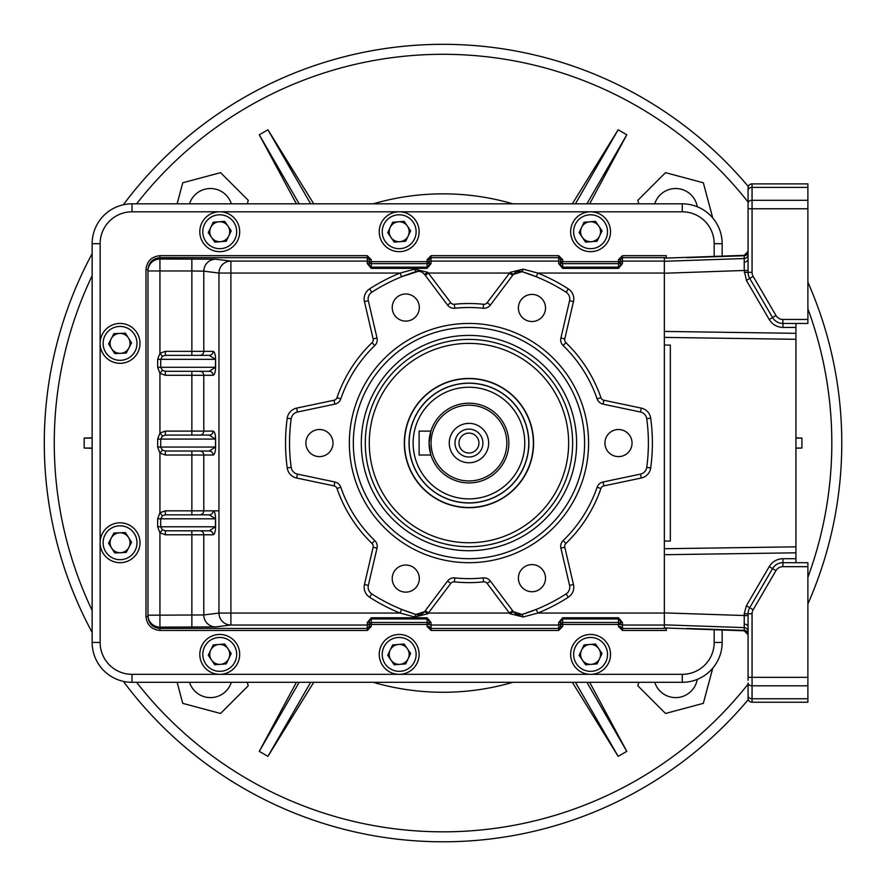 <?xml version="1.0" encoding="UTF-8"?>
<svg xmlns="http://www.w3.org/2000/svg" width="886" height="886" viewBox="0 0 886 886"><rect width="100%" height="100%" fill="white"/><g stroke="black" fill="none" stroke-linecap="round" stroke-linejoin="round"><path stroke-width="1.33" d="M576.62 443.066A107.66 107.66 0 0 1 468.96 550.727A107.66 107.66 0 0 1 361.3 443.066A107.66 107.66 0 0 1 468.96 335.406A107.66 107.66 0 0 1 576.62 443.066M365.287 443.066A103.673 103.673 0 0 0 468.96 546.74A103.673 103.673 0 0 0 572.633 443.066A103.673 103.673 0 0 0 468.96 339.393A103.673 103.673 0 0 0 365.287 443.066M584.594 443.066A115.634 115.634 0 0 0 468.96 327.432A115.634 115.634 0 0 0 353.326 443.066A115.634 115.634 0 0 0 468.96 558.701A115.634 115.634 0 0 0 584.594 443.066M349.339 443.066A119.621 119.621 0 0 1 468.96 323.445A119.621 119.621 0 0 1 588.581 443.066A119.621 119.621 0 0 1 468.96 562.688A119.621 119.621 0 0 1 349.339 443.066M392.21 307.542A13.556 13.556 0 0 0 405.766 321.097A13.556 13.556 0 0 0 419.322 307.542A13.556 13.556 0 0 0 405.766 293.986A13.556 13.556 0 0 0 392.21 307.542M518.399 307.963A13.556 13.556 0 0 0 531.954 321.518A13.556 13.556 0 0 0 545.51 307.963A13.556 13.556 0 0 0 531.954 294.407A13.556 13.556 0 0 0 518.399 307.963M604.928 443.066A13.556 13.556 0 0 0 618.483 456.622A13.556 13.556 0 0 0 632.039 443.066A13.556 13.556 0 0 0 618.483 429.511A13.556 13.556 0 0 0 604.928 443.066M518.399 578.159A13.556 13.556 0 0 0 531.954 591.726A13.556 13.556 0 0 0 545.51 578.159A13.556 13.556 0 0 0 531.954 564.603A13.556 13.556 0 0 0 518.399 578.159M305.869 443.066A13.556 13.556 0 0 0 319.425 456.622A13.556 13.556 0 0 0 332.992 443.066A13.556 13.556 0 0 0 319.425 429.511A13.556 13.556 0 0 0 305.869 443.066M392.21 578.58A13.556 13.556 0 0 0 405.766 592.136A13.556 13.556 0 0 0 419.322 578.58A13.556 13.556 0 0 0 405.766 565.024A13.556 13.556 0 0 0 392.21 578.58M368.133 587.197A7.974 7.974 0 0 0 371.788 593.908A179.437 179.437 0 0 0 415.866 614.463A7.974 7.974 0 0 0 424.604 611.628L447.574 581.039A7.974 7.974 0 0 1 454.784 577.893A135.569 135.569 0 0 0 483.136 577.893A7.974 7.974 0 0 1 490.346 581.039L513.315 611.628A7.974 7.974 0 0 0 522.053 614.463A179.437 179.437 0 0 0 566.132 593.908A7.974 7.974 0 0 0 569.576 585.391L560.904 548.135A7.974 7.974 0 0 1 563.131 540.593A135.569 135.569 0 0 0 597.142 487.2A7.974 7.974 0 0 1 603.045 481.984L640.478 474.11A7.974 7.974 0 0 0 646.736 467.387A179.437 179.437 0 0 0 646.736 418.746A7.974 7.974 0 0 0 640.478 412.023L603.045 404.138A7.974 7.974 0 0 1 597.142 398.933A135.569 135.569 0 0 0 563.131 345.54A7.974 7.974 0 0 1 560.904 337.987L569.576 300.731A7.974 7.974 0 0 0 566.132 292.225A179.437 179.437 0 0 0 522.053 271.67A7.974 7.974 0 0 0 513.315 274.494L490.346 305.094A7.974 7.974 0 0 1 483.136 308.239A135.569 135.569 0 0 0 454.784 308.239A7.974 7.974 0 0 1 447.574 305.094L424.604 274.494A7.974 7.974 0 0 0 415.866 271.67A179.437 179.437 0 0 0 371.788 292.225A7.974 7.974 0 0 0 368.332 300.731L377.015 337.987A7.974 7.974 0 0 1 374.789 345.54A135.569 135.569 0 0 0 340.767 398.933A7.974 7.974 0 0 1 334.875 404.138L297.441 412.023A7.974 7.974 0 0 0 291.184 418.746A179.437 179.437 0 0 0 291.184 467.387A7.974 7.974 0 0 0 297.441 474.11L334.875 481.984A7.974 7.974 0 0 1 340.767 487.2A135.569 135.569 0 0 0 374.789 540.593A7.974 7.974 0 0 1 377.015 548.135L368.332 585.391A7.974 7.974 0 0 0 368.133 587.197M666.338 628.041L664.345 628.34L664.345 257.793L666.338 257.671L622.47 257.671L622.47 261.093L664.345 261.093M666.338 628.34L666.338 630.455L622.47 630.455L618.483 626.468L618.483 624.475L562.665 624.475L562.665 626.468L558.678 630.455L431.072 630.455L427.085 626.468L427.085 624.475L371.267 624.475L371.267 626.468L367.28 630.455L159.934 630.455C151.517 629.569 146.866 624.918 145.98 616.501L145.98 269.632C146.866 261.215 151.517 256.563 159.934 255.677L367.28 255.677L371.267 259.664L371.267 261.658L427.085 261.658L427.085 259.664L431.072 255.677L558.678 255.677L562.665 259.664L562.665 261.658L618.483 261.658L618.483 259.664L622.47 255.677L666.338 255.677L666.338 257.671M646.736 418.746L650.689 418.203A183.424 183.424 0 0 1 650.689 467.93A11.961 11.961 0 0 1 641.298 478.008L603.864 485.893A3.987 3.987 0 0 0 600.918 488.496A139.556 139.556 0 0 1 565.899 543.461A3.987 3.987 0 0 0 564.781 547.227L573.463 584.483A11.961 11.961 0 0 1 568.291 597.253A183.424 183.424 0 0 1 537.813 613.068L523.227 616.966L510.126 613.788L509.406 613.068L512.595 610.675M425.324 610.675L428.514 613.068L509.406 613.068L487.156 583.431A3.987 3.987 0 0 0 483.557 581.858A139.556 139.556 0 0 1 454.363 581.858A3.987 3.987 0 0 0 450.764 583.431L427.794 613.788L414.692 616.966L400.107 613.068L401.602 609.38L415.866 614.463L424.604 611.628L427.794 613.788M371.267 617.763L367.28 622.581A1.993 1.584 -0 0 0 369.274 620.997L369.274 626.468L369.274 620.997L371.267 618.971L371.267 622.481L427.085 622.481A1.993 1.993 180 0 1 429.079 624.475L429.079 620.997L429.079 624.475L427.085 624.475L427.085 618.971L429.079 620.997A1.993 1.584 0 0 0 431.072 622.581L427.085 617.763L371.267 617.763L371.267 618.971L427.085 618.971L427.085 617.763M431.072 622.581L431.072 628.462L558.678 628.462L558.678 625.029A1.993 1.993 0 0 0 560.672 623.035L560.672 620.997L562.665 618.971L562.665 624.475L560.672 624.475A1.993 1.993 180 0 1 562.665 622.481L618.483 622.481A1.993 1.993 180 0 1 620.477 624.475L620.477 620.997A1.993 1.584 180 0 0 622.47 622.581L618.483 617.763L562.665 617.763L558.678 622.581A1.993 1.584 0 0 0 560.672 620.997L560.672 626.468L562.665 626.468M562.665 268.369L562.665 267.151L618.483 267.151L620.477 265.135L620.477 261.658A1.993 1.993 0 0 1 618.483 263.651L562.665 263.651L562.665 267.151L560.672 265.135L560.672 259.664L560.672 265.135A1.993 1.584 180 0 0 558.678 263.552L562.665 268.369L618.483 268.369L622.47 263.552A1.993 1.584 180 0 0 620.477 265.135L620.477 259.664L618.483 259.664M429.079 265.135L427.085 267.151L427.085 261.658L429.079 261.658A1.993 1.993 0 0 1 427.085 263.651L371.267 263.651L371.267 267.151L369.274 265.135L369.274 259.664L369.274 265.135A1.993 1.584 180 0 0 367.28 263.552L371.267 268.369L427.085 268.369L431.072 263.552A1.993 1.584 180 0 0 429.079 265.135L429.079 259.664L427.085 259.664M418.292 271.304L401.602 276.753L400.107 273.054L414.692 269.156L427.794 272.345L450.764 302.702A3.987 3.987 0 0 0 454.363 304.275A139.556 139.556 0 0 1 483.557 304.275A3.987 3.987 0 0 0 487.156 302.702L510.126 272.345L523.227 269.156L537.813 273.054A183.424 183.424 0 0 1 568.291 288.869A11.961 11.961 0 0 1 573.463 301.639L564.781 338.895A3.987 3.987 0 0 0 565.899 342.672A139.556 139.556 0 0 1 600.918 397.637A3.987 3.987 0 0 0 603.864 400.239L641.298 408.114A11.961 11.961 0 0 1 650.689 418.203M367.28 263.552L367.28 257.671L159.934 257.671L159.934 259.011L215.73 259.199L230.903 261.093A11.961 11.928 97.1 0 0 218.964 273.054L203.791 271.16L203.791 351.354L213.161 351.354C214.633 351.864 215.442 354.522 215.597 359.328L215.597 367.302C215.442 372.109 214.633 374.767 213.161 375.276A3.987 3.976 90 0 0 209.185 371.289L165.35 371.289L165.35 375.276L159.934 373.371L157.664 367.302L157.664 359.328L159.934 353.259L165.35 351.354L191.863 351.354L191.863 270.972L159.934 270.972L159.934 353.259L162.404 356.294L160.709 359.328L160.709 367.302L162.404 370.337L165.35 371.289M213.161 375.276L203.791 375.276L203.791 431.105L213.161 431.105C214.633 431.604 215.442 434.262 215.597 439.079L215.597 447.053C215.442 451.86 214.633 454.518 213.161 455.027A3.987 3.976 90 0 0 209.185 451.04L165.35 451.04L165.35 455.027L159.934 453.123L157.664 447.053L157.664 439.079L159.934 432.999L165.35 431.105L191.863 431.105L191.863 375.276L165.35 375.276M213.161 455.027L203.791 455.027L203.791 510.845L213.161 510.845C214.633 511.355 215.442 514.013 215.597 518.819L215.597 526.793C215.442 531.611 214.633 534.269 213.161 534.779A3.987 3.976 90 0 0 209.185 530.792L165.35 530.792L165.35 534.779L159.934 532.874L157.664 526.793L157.664 518.819L159.934 512.75L165.35 510.845L191.863 510.845L191.863 455.027L165.35 455.027M369.274 263.087A1.993 1.993 180 0 0 367.28 261.093L230.903 261.093L230.903 625.029L215.73 626.923L159.934 627.122A11.961 11.961 180 0 1 147.973 615.161L147.973 269.632L145.98 269.632M722.156 630.012L722.156 642.439A39.87 39.87 0 0 1 682.286 682.309L132.025 682.309A39.87 39.87 0 0 1 92.144 642.439L92.144 243.694A39.87 39.87 0 0 1 132.025 203.824L682.286 203.824A39.87 39.87 0 0 1 722.156 243.694L722.156 256.12M510.126 613.788L513.315 611.628L522.053 614.463L536.318 609.38L537.813 613.068L664.345 613.068L664.345 554.714L795.927 552.809L795.927 562.688M795.927 323.445L795.927 333.324L664.345 331.419L664.345 273.054L537.813 273.054L536.318 276.753L522.053 271.67L513.315 274.494L510.126 272.345M427.794 272.345L424.604 274.494L422.866 272.788M157.664 439.079L160.709 439.079L162.404 436.045L165.35 435.092L209.185 435.092L215.431 439.079L160.709 439.079L160.709 447.053L162.404 450.088L165.35 451.04M209.185 530.792L215.431 526.793L215.431 518.819L160.709 518.819L162.404 515.785L165.35 514.832L209.185 514.832L191.863 514.832L191.863 510.845L203.791 510.845A3.987 3.976 -90 0 1 199.815 514.832M162.404 356.294L165.35 355.341L209.185 355.341L215.431 359.328L157.664 359.328M215.597 518.819L209.185 514.832A3.987 3.976 -90 0 0 213.161 510.845L218.964 510.845M157.664 518.819L160.709 518.819L160.709 526.793L162.404 529.839L165.35 530.792M209.185 451.04L215.431 447.053L215.597 439.079M209.185 371.289L215.431 367.302L215.597 359.328M215.73 259.199A11.961 11.928 97.1 0 0 203.791 271.16L191.863 270.972L191.863 259.011M162.404 529.839L159.934 532.874L159.934 615.161L203.791 614.962L218.964 613.068L218.964 273.054L400.107 273.054A183.424 183.424 0 0 0 369.628 288.869A11.961 11.961 0 0 0 364.456 301.639L373.128 338.895L377.015 337.987M159.934 255.677L159.934 257.671C152.724 258.424 148.737 262.411 147.973 269.632M159.934 259.011A11.961 11.961 180 0 0 147.973 270.972L159.934 270.972L159.934 259.011M145.98 616.501L147.973 616.501C148.737 623.711 152.724 627.698 159.934 628.462L367.28 628.462L367.28 625.029L230.903 625.029A11.961 11.928 -97.1 0 1 218.964 613.068L400.107 613.068A183.424 183.424 0 0 1 369.628 597.253A11.961 11.961 0 0 1 364.456 584.483L373.128 547.227A3.987 3.987 0 0 0 372.02 543.461L374.789 540.593M620.477 624.475L618.483 624.475L618.483 618.971L620.477 620.997M371.267 263.651A1.993 1.993 0 0 1 369.274 261.658L371.267 261.658L371.267 263.651M562.665 263.651A1.993 1.993 0 0 1 560.672 261.658L562.665 261.658L562.665 263.651M369.274 624.475A1.993 1.993 180 0 1 371.267 622.481L371.267 624.475L369.274 624.475M523.227 616.966L522.053 614.463M414.692 616.966L415.866 614.463M522.053 271.67L523.227 269.156M512.595 275.446L509.406 273.054L428.514 273.054L425.324 275.446M415.866 271.67L414.692 269.156M165.35 355.341L165.35 351.354M213.161 351.354A3.987 3.976 -90 0 1 209.185 355.341M162.404 370.337L159.934 373.371L159.934 432.999L162.404 436.045M165.35 435.092L165.35 431.105M213.161 431.105A3.987 3.976 -90 0 1 209.185 435.092M162.404 450.088L159.934 453.123L159.934 512.75L162.404 515.785M165.35 514.832L165.35 510.845M228.344 636.403A19.935 19.935 0 0 1 237.736 662.994A19.935 19.935 0 0 1 211.156 672.385A19.935 19.935 0 0 1 201.753 645.805A19.935 19.935 0 0 1 228.344 636.403A19.935 19.935 0 0 0 201.753 645.805A19.935 19.935 0 0 0 211.156 672.385M211.532 660.037A9.967 9.967 0 0 0 228.743 658.697A9.967 9.967 0 0 0 218.964 644.454A9.967 9.967 0 0 0 211.532 660.037M213.227 644.908L224.712 644.011L231.224 653.503L226.262 663.891L214.789 664.777L208.265 655.297L213.227 644.908M139.977 541.878A19.935 19.935 0 0 1 120.928 562.665A19.935 19.935 0 0 1 100.14 543.616A19.935 19.935 0 0 1 119.189 522.829A19.935 19.935 0 0 1 139.977 541.878A19.935 19.935 0 0 0 119.189 522.829A19.935 19.935 0 0 0 100.14 543.616M111.215 538.145A9.967 9.967 0 0 0 120.496 552.709A9.967 9.967 0 0 0 128.47 537.392A9.967 9.967 0 0 0 111.215 538.145M125.38 532.541L131.56 542.243L126.244 552.454L114.748 552.964L108.557 543.251L113.873 533.04L125.38 532.541M139.977 342.505A19.935 19.935 0 0 1 120.928 363.293A19.935 19.935 0 0 1 100.14 344.244A19.935 19.935 0 0 1 119.189 323.456A19.935 19.935 0 0 1 139.977 342.505A19.935 19.935 0 0 0 119.189 323.456A19.935 19.935 0 0 0 100.14 344.244M111.215 338.773A9.967 9.967 0 0 0 120.496 353.337A9.967 9.967 0 0 0 128.47 338.02A9.967 9.967 0 0 0 111.215 338.773M125.38 333.169L131.56 342.882L126.244 353.082L114.748 353.592L108.557 343.879L113.873 333.668L125.38 333.169M407.77 636.403A19.935 19.935 0 0 1 417.173 662.994A19.935 19.935 0 0 1 390.582 672.385A19.935 19.935 0 0 1 381.19 645.805A19.935 19.935 0 0 1 407.77 636.403A19.935 19.935 0 0 0 381.19 645.805A19.935 19.935 0 0 0 390.582 672.385M390.959 660.037A9.967 9.967 0 0 0 408.169 658.697A9.967 9.967 0 0 0 398.401 644.454A9.967 9.967 0 0 0 390.959 660.037M392.664 644.908L404.138 644.011L410.65 653.503L405.688 663.891L394.215 664.777L387.703 655.297L392.664 644.908M228.344 213.736A19.935 19.935 0 0 1 237.736 240.327A19.935 19.935 0 0 1 211.156 249.719A19.935 19.935 0 0 1 201.753 223.139A19.935 19.935 0 0 1 228.344 213.736A19.935 19.935 0 0 1 237.736 240.327A19.935 19.935 0 0 1 211.156 249.719A19.935 19.935 0 0 1 201.753 223.139A19.935 19.935 0 0 1 228.344 213.736A19.935 19.935 0 0 0 201.753 223.139A19.935 19.935 0 0 0 211.156 249.719A19.935 19.935 0 0 1 201.753 223.139A19.935 19.935 0 0 1 228.344 213.736M211.532 237.37A9.967 9.967 0 0 0 228.743 236.03A9.967 9.967 0 0 0 218.964 221.788A9.967 9.967 0 0 0 215.453 240.726A9.967 9.967 0 0 0 227.968 226.085A9.967 9.967 0 0 0 210.746 227.436A9.967 9.967 0 0 0 211.532 237.37M213.227 222.242L224.712 221.345L231.224 230.836L226.262 241.225L214.789 242.122L208.265 232.63L213.227 222.242L224.712 221.345L231.224 230.836L226.262 241.225L214.789 242.122L208.265 232.63L213.227 222.242M407.77 213.736A19.935 19.935 0 0 1 417.173 240.327A19.935 19.935 0 0 1 390.582 249.719A19.935 19.935 0 0 1 381.19 223.139A19.935 19.935 0 0 1 407.77 213.736A19.935 19.935 0 0 0 381.19 223.139A19.935 19.935 0 0 0 390.582 249.719M390.959 237.37A9.967 9.967 0 0 0 408.169 236.03A9.967 9.967 0 0 0 398.401 221.788A9.967 9.967 0 0 0 390.959 237.37M392.664 222.242L404.138 221.345L410.65 230.836L405.688 241.225L394.215 242.122L387.703 232.63L392.664 222.242M599.169 636.403A19.935 19.935 0 0 1 608.56 662.994A19.935 19.935 0 0 1 581.98 672.385A19.935 19.935 0 0 1 572.589 645.805A19.935 19.935 0 0 1 599.169 636.403A19.935 19.935 0 0 0 572.589 645.805A19.935 19.935 0 0 0 581.98 672.385M582.357 660.037A9.967 9.967 0 0 0 599.567 658.697A9.967 9.967 0 0 0 589.799 644.454A9.967 9.967 0 0 0 582.357 660.037M584.062 644.908L595.536 644.011L602.048 653.503L597.086 663.891L585.613 664.777L579.101 655.297L584.062 644.908M599.169 213.736A19.935 19.935 0 0 1 608.56 240.327A19.935 19.935 0 0 1 581.98 249.719A19.935 19.935 0 0 1 572.589 223.139A19.935 19.935 0 0 1 599.169 213.736A19.935 19.935 0 0 0 572.589 223.139A19.935 19.935 0 0 0 581.98 249.719M582.357 237.37A9.967 9.967 0 0 0 599.567 236.03A9.967 9.967 0 0 0 589.799 221.788A9.967 9.967 0 0 0 582.357 237.37M584.062 222.242L595.536 221.345L602.048 230.836L597.086 241.225L585.613 242.122L579.101 232.63L584.062 222.242M460.41 378.998A64.634 64.634 0 0 0 404.891 451.616A64.634 64.634 0 0 0 477.51 507.135A64.634 64.634 0 0 0 533.029 434.517A64.634 64.634 0 0 0 460.41 378.998M460.432 379.208A64.423 64.423 0 0 0 405.101 451.583A64.423 64.423 0 0 0 477.476 506.914A64.423 64.423 0 0 0 532.807 434.539A64.423 64.423 0 0 0 460.432 379.208M461.03 383.66A59.927 59.927 0 0 0 409.553 450.996A59.927 59.927 0 0 0 476.889 502.462A59.927 59.927 0 0 0 528.355 435.137A59.927 59.927 0 0 0 461.03 383.66M488.651 443.066A19.702 19.702 0 0 1 468.96 462.758A19.702 19.702 0 0 1 449.257 443.066A19.702 19.702 0 0 1 468.96 423.364A19.702 19.702 0 0 1 488.651 443.066M455.005 443.066A13.954 13.954 0 0 0 468.96 457.021A13.954 13.954 0 0 0 482.914 443.066A13.954 13.954 0 0 0 468.96 429.112A13.954 13.954 0 0 0 455.005 443.066M478.927 443.066A9.967 9.967 0 0 1 468.96 453.034A9.967 9.967 0 0 1 458.992 443.066A9.967 9.967 0 0 1 468.96 433.099A9.967 9.967 0 0 1 478.927 443.066M430.917 455.027L419.111 455.027L419.111 431.105L430.917 431.105L429.079 443.066L430.64 454.108M429.079 443.066A39.87 39.87 0 0 1 468.96 403.185A39.87 39.87 0 0 1 508.83 443.066A39.87 39.87 0 0 1 468.96 482.936A39.87 39.87 0 0 1 429.079 443.066A39.87 39.87 0 0 0 468.96 482.936A39.87 39.87 0 0 0 508.83 443.066M409.144 443.066A59.816 59.816 0 0 1 468.96 383.25A59.816 59.816 0 0 1 528.765 443.066A59.816 59.816 0 0 1 468.96 502.871A59.816 59.816 0 0 1 409.144 443.066A59.816 59.816 0 0 0 468.96 502.871A59.816 59.816 0 0 0 528.765 443.066M682.286 682.309A39.87 39.87 0 0 0 722.156 642.439A39.87 39.87 0 0 1 682.286 682.309L682.286 674.335A31.896 31.896 0 0 0 714.182 642.439L714.182 629.725M92.144 642.439A39.87 39.87 0 0 0 132.025 682.309A39.87 39.87 0 0 1 92.144 642.439L100.129 642.439A31.896 31.896 0 0 0 132.025 674.335L682.286 674.335M744.229 630.788L664.345 627.975L744.229 630.788L748.072 634.775A3.987 3.987 -0 0 0 744.229 630.788L744.229 613.765L746.4 605.736L769.225 566.608C772.415 561.547 777.011 558.911 783.002 558.701L795.927 558.701M748.072 615.648L664.345 612.89M748.072 254.537A3.987 3.987 0 0 1 744.229 258.524L744.229 255.334L664.345 258.158L744.229 255.334L748.072 251.358A3.987 3.987 0 0 1 744.229 255.334M748.072 270.474L744.229 270.474L744.229 258.524L664.345 261.281M737.684 255.965L686.871 257.649M748.072 680.315L748.072 613.765A11.961 11.961 0 0 1 749.7 607.741L772.526 568.624A11.961 11.961 0 0 1 782.859 562.688L807.888 562.688L807.888 566.675L782.859 566.675A7.974 7.974 0 0 0 775.97 570.628L753.144 609.745A7.974 7.974 0 0 0 752.059 613.765L752.059 677.358L807.888 677.358L807.888 566.675M807.888 677.358L807.888 702.244L752.059 702.244A3.987 3.987 0 0 1 748.072 698.257L748.072 682.995A3.987 2.824 180 0 0 752.059 685.808L752.059 698.744L807.888 698.744M807.888 319.458L807.888 323.445L782.859 323.445A11.961 11.961 0 0 1 772.526 317.509L749.7 278.381A11.961 11.961 0 0 1 748.072 272.356L748.072 187.865A3.987 3.987 0 0 1 752.059 183.878L807.888 183.878L807.888 208.775L752.059 208.775L752.059 272.356A7.974 7.974 0 0 0 753.144 276.377L775.97 315.494A7.974 7.974 0 0 0 782.859 319.458L807.888 319.458L807.888 208.775M795.927 333.324L795.927 552.809M795.927 339.305L664.345 337.4M664.345 541.047L670.325 541.047L670.325 345.075L664.345 345.075M664.345 548.733L795.927 546.828M749.545 278.104L749.7 278.381A11.961 11.961 0 0 1 748.072 272.356L748.083 272.689M782.526 323.434L782.859 323.445A11.961 11.961 0 0 1 772.526 317.509L772.692 317.786M772.692 568.336L772.526 568.624A11.961 11.961 0 0 1 782.859 562.688L782.526 562.688M748.083 613.444L748.072 613.765A11.961 11.961 0 0 1 749.7 607.741L749.545 608.029M686.871 628.473L737.684 630.156M748.072 634.575A3.987 3.987 -0 0 0 744.229 630.599L744.085 630.367M744.085 630.179L748.072 634.365A3.987 3.987 -0 0 0 744.229 630.378L686.838 628.473M744.085 255.766L744.229 255.533A3.987 3.987 0 0 0 748.072 251.546M686.794 257.649L744.229 255.744L748.072 251.757A3.987 3.987 0 0 1 744.229 255.744L744.085 255.954M782.859 319.458L783.002 327.432C777.011 327.222 772.415 324.575 769.225 319.514L746.4 280.397L744.229 270.474L664.345 273.242M782.859 566.675L783.002 558.701M748.072 631.596A3.987 3.987 -0 0 0 744.229 627.609L664.345 624.84M752.059 183.878A3.987 3.987 0 0 0 748.072 187.865A3.987 3.987 0 0 1 752.059 183.878L752.059 200.314L807.888 200.314M724.992 725.014A398.744 398.744 0 0 0 748.305 699.586A398.744 398.744 0 0 1 123.331 681.345M92.144 632.46A398.744 398.744 0 0 1 92.144 253.673M123.331 204.777A398.744 398.744 0 0 1 748.305 186.536A398.744 398.744 0 0 0 161.086 161.108M231.335 682.309A21.928 21.928 0 0 1 189.526 682.309M189.526 203.824A21.928 21.928 0 0 1 231.335 203.824M654.743 203.824A21.928 21.928 0 0 1 697.26 206.737M697.26 679.385A21.928 21.928 0 0 1 654.743 682.309M512.817 682.309A249.21 249.21 0 0 1 373.261 682.309M373.261 203.824A249.21 249.21 0 0 1 512.817 203.824M638.784 682.309L637.842 685.808L665.519 713.474L703.329 703.351L712.754 668.155M712.754 217.978L703.329 182.782L665.519 172.648L637.842 200.325L638.784 203.824M247.294 203.824L248.235 200.325L220.559 172.648L182.76 182.782L177.122 203.824M177.122 682.309L182.76 703.351L220.559 713.474L248.235 685.808L247.294 682.309M296.389 203.824L259.288 134.772L267.926 129.788L313.744 203.824M589.688 203.824L626.79 134.772L618.151 129.788L572.334 203.824M795.927 448.227L801.908 448.05L801.908 438.083L795.927 437.894M572.334 682.309L618.151 756.345L626.79 751.361L589.688 682.309M296.389 682.309L259.288 751.361L267.926 756.345L313.744 682.309M92.144 437.839L84.17 438.083L84.17 448.05L92.144 448.294M807.888 282.191A398.744 398.744 0 0 1 807.888 603.942A398.744 398.744 0 0 0 807.888 282.191M626.79 134.772L586.92 203.824M618.151 129.788L575.413 203.824M801.908 448.05L795.927 448.05M801.908 438.083L795.927 438.083M618.151 756.345L575.413 682.309M626.79 751.361L586.92 682.309M259.288 751.361L299.158 682.309M267.926 756.345L310.665 682.309M84.17 438.083L92.144 438.083M84.17 448.05L92.144 448.05M267.926 129.788L310.665 203.824M259.288 134.772L299.158 203.824M372.02 543.461A139.556 139.556 0 0 1 337.001 488.496A3.987 3.987 0 0 0 334.055 485.893L296.622 478.008A11.961 11.961 0 0 1 287.23 467.93A183.424 183.424 0 0 1 287.23 418.203A11.961 11.961 0 0 1 296.622 408.114L334.055 400.239A3.987 3.987 0 0 0 337.001 397.637A139.556 139.556 0 0 1 372.02 342.672A3.987 3.987 0 0 0 373.128 338.895M566.132 292.225L568.291 288.869M563.131 345.54L565.899 342.672M573.463 584.483L569.576 585.391M564.781 547.227L560.904 548.135M664.345 625.029L622.47 625.029L622.47 628.462L666.338 628.462M369.274 623.035A1.993 1.993 0 0 1 367.28 625.029L367.28 622.581M558.678 622.581L558.678 625.029L431.072 625.029A1.993 1.993 -0 0 1 429.079 623.035M622.47 622.581L622.47 625.029A1.993 1.993 180 0 1 620.477 623.035M620.477 263.087A1.993 1.993 180 0 1 622.47 261.093L622.47 263.552M558.678 263.552L558.678 257.671L431.072 257.671L431.072 261.093L558.678 261.093A1.993 1.993 180 0 1 560.672 263.087M429.079 263.087A1.993 1.993 180 0 1 431.072 261.093L431.072 263.552M147.973 615.161L159.934 615.161L159.934 630.455M213.161 534.779L203.791 534.779L203.791 614.962A11.961 11.928 -97.1 0 0 215.73 626.923M191.863 627.122L191.863 534.779L165.35 534.779M714.182 256.397L714.182 243.694A31.896 31.896 0 0 0 682.286 211.798L132.025 211.798A31.896 31.896 0 0 0 100.129 243.694L100.129 642.439M100.129 243.694L92.144 243.694A39.87 39.87 0 0 1 132.025 203.824L132.025 211.798M682.286 211.798L682.286 203.824A39.87 39.87 0 0 1 722.156 243.694L714.182 243.694M722.156 642.439L714.182 642.439M132.025 682.309L132.025 674.335M157.664 447.053L215.597 447.053M157.664 526.793L215.597 526.793M157.664 367.302L215.597 367.302M618.483 617.763L618.483 618.971L562.665 618.971L562.665 617.763M371.267 268.369L371.267 267.151L427.085 267.151L427.085 268.369M618.483 268.369L618.483 261.658L620.477 261.658M191.863 355.341L191.863 351.354L203.791 351.354A3.987 3.976 -90 0 1 199.815 355.341M191.863 435.092L191.863 431.105L203.791 431.105A3.987 3.976 -90 0 1 199.815 435.092M199.815 371.289A3.987 3.976 90 0 1 203.791 375.276L191.863 375.276L191.863 371.289M199.815 451.04A3.987 3.976 90 0 1 203.791 455.027L191.863 455.027L191.863 451.04M199.815 530.792A3.987 3.976 90 0 1 203.791 534.779L191.863 534.779L191.863 530.792M558.678 630.455L558.678 628.462L560.672 626.468M618.483 626.468L620.477 626.468L622.47 628.462L622.47 630.455M371.267 259.664L369.274 259.664L367.28 257.671L367.28 255.677M431.072 255.677L431.072 257.671L429.079 259.664M562.665 259.664L560.672 259.664L558.678 257.671L558.678 255.677M622.47 255.677L622.47 257.671L620.477 259.664M427.085 626.468L429.079 626.468L431.072 628.462L431.072 630.455M367.28 630.455L367.28 628.462L369.274 626.468L371.267 626.468M563.131 540.593L565.899 543.461M597.142 487.2L600.918 488.496M568.291 597.253L566.132 593.908M603.045 481.984L603.864 485.893M640.478 474.11L641.298 478.008M646.736 467.387L650.689 467.93M640.478 412.023L641.298 408.114M487.156 583.431L490.346 581.039M603.045 404.138L603.864 400.239M483.557 581.858L483.136 577.893M597.142 398.933L600.918 397.637M454.363 581.858L454.784 577.893M450.764 583.431L447.574 581.039M560.904 337.987L564.781 338.895M569.576 300.731L573.463 301.639M369.628 597.253L371.788 593.908M364.456 584.483L368.332 585.391M373.128 547.227L377.015 548.135M490.346 305.094L487.156 302.702M483.136 308.239L483.557 304.275M337.001 488.496L340.767 487.2M454.784 308.239L454.363 304.275M334.055 485.893L334.875 481.984M447.574 305.094L450.764 302.702M296.622 478.008L297.441 474.11M287.23 467.93L291.184 467.387M287.23 418.203L291.184 418.746M296.622 408.114L297.441 412.023M334.055 400.239L334.875 404.138M371.788 292.225L369.628 288.869M337.001 397.637L340.767 398.933M368.332 300.731L364.456 301.639M372.02 342.672L374.789 345.54M212.441 669.683A16.945 16.945 0 0 0 235.034 661.698A16.945 16.945 0 0 0 227.049 639.105A16.945 16.945 0 0 0 204.456 647.09A16.945 16.945 0 0 0 212.441 669.683M103.13 543.483A16.945 16.945 0 0 0 120.795 559.675A16.945 16.945 0 0 0 136.987 542.01A16.945 16.945 0 0 0 119.322 525.819A16.945 16.945 0 0 0 103.13 543.483M103.13 344.122A16.945 16.945 0 0 0 120.795 360.314A16.945 16.945 0 0 0 136.987 342.638A16.945 16.945 0 0 0 119.322 326.447A16.945 16.945 0 0 0 103.13 344.122M391.878 669.683A16.945 16.945 0 0 0 414.471 661.698A16.945 16.945 0 0 0 406.486 639.105A16.945 16.945 0 0 0 383.882 647.09A16.945 16.945 0 0 0 391.878 669.683M212.441 247.028A16.945 16.945 0 0 0 235.034 239.032A16.945 16.945 0 0 0 227.049 216.439A16.945 16.945 0 0 0 204.456 224.424A16.945 16.945 0 0 0 212.441 247.028A16.945 16.945 0 0 0 235.034 239.032A16.945 16.945 0 0 0 227.049 216.439A16.945 16.945 0 0 0 204.456 224.424A16.945 16.945 0 0 0 212.441 247.028M391.878 247.028A16.945 16.945 0 0 0 414.471 239.032A16.945 16.945 0 0 0 406.486 216.439A16.945 16.945 0 0 0 383.882 224.424A16.945 16.945 0 0 0 391.878 247.028M583.265 669.683A16.945 16.945 0 0 0 605.869 661.698A16.945 16.945 0 0 0 597.873 639.105A16.945 16.945 0 0 0 575.28 647.09A16.945 16.945 0 0 0 583.265 669.683M583.265 247.028A16.945 16.945 0 0 0 605.869 239.032A16.945 16.945 0 0 0 597.873 216.439A16.945 16.945 0 0 0 575.28 224.424A16.945 16.945 0 0 0 583.265 247.028M482.15 541.878A99.686 99.686 0 0 0 567.771 429.876A99.686 99.686 0 0 0 455.769 344.255A99.686 99.686 0 0 0 370.149 456.257A99.686 99.686 0 0 0 482.15 541.878M506.836 443.066A37.877 37.877 0 0 0 468.96 405.179A37.877 37.877 0 0 0 431.072 443.066A37.877 37.877 0 0 0 468.96 480.943A37.877 37.877 0 0 0 506.836 443.066M524.778 443.066A55.829 55.829 0 0 0 468.96 387.237A55.829 55.829 0 0 0 413.131 443.066A55.829 55.829 0 0 0 468.96 498.884A55.829 55.829 0 0 0 524.778 443.066M744.284 624.076A3.987 2.802 180 0 1 748.072 626.878M744.284 262.057A3.987 2.802 180 0 0 748.072 259.255M752.059 644.432L752.059 618.506M795.927 327.432L783.002 327.432M807.888 187.389L752.059 187.389A3.987 2.824 180 0 0 748.072 190.202M807.888 685.808L752.059 685.808L752.059 677.358L748.072 677.358M748.072 695.92A3.987 2.824 180 0 0 752.059 698.744L752.059 702.244M748.072 203.138A3.987 2.824 180 0 1 752.059 200.314L752.059 208.775L748.072 208.775M775.97 570.628L769.225 566.608M753.144 609.745L746.4 605.736M752.059 613.765L744.229 613.765M752.059 272.356L744.229 272.356M753.144 276.377L746.4 280.397M775.97 315.494L769.225 319.514M748.072 684.092A388.777 388.777 0 0 1 136.599 682.309M92.144 610.454A388.777 388.777 0 0 1 92.144 275.679M136.599 203.824A388.777 388.777 0 0 1 748.072 202.03M807.888 308.793A388.777 388.777 0 0 1 807.888 577.34"/></g></svg>
